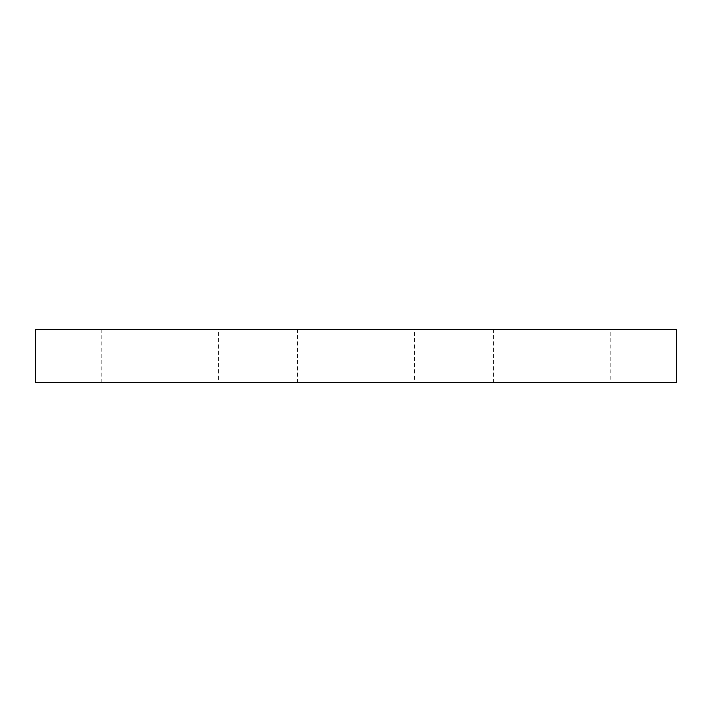 <?xml version="1.0" encoding="UTF-8"?>
<svg xmlns="http://www.w3.org/2000/svg" width="712" height="712" viewBox="0 0 712 712"><rect width="100%" height="100%" fill="white"/><g stroke="black" fill="none" stroke-linecap="round" stroke-linejoin="round"><path stroke-width="0.53" stroke-dasharray="3.56 2.67" d="M676.4 329.371L35.6 329.371L35.6 382.629L676.4 382.629L676.4 329.371M218.584 382.629L101.816 382.629L218.584 382.629L218.584 329.371L101.816 329.371L218.584 329.371M414.384 382.629L297.616 382.629L414.384 382.629L414.384 329.371L297.616 329.371L414.384 329.371M610.184 382.629L493.416 382.629L610.184 382.629L610.184 329.371L493.416 329.371L610.184 329.371M493.416 382.629L493.416 329.371M297.616 382.629L297.616 329.371M101.816 382.629L101.816 329.371"/><path stroke-width="1.07" d="M676.4 382.629L676.4 329.371L35.6 329.371L35.6 382.629L676.4 382.629"/></g></svg>
